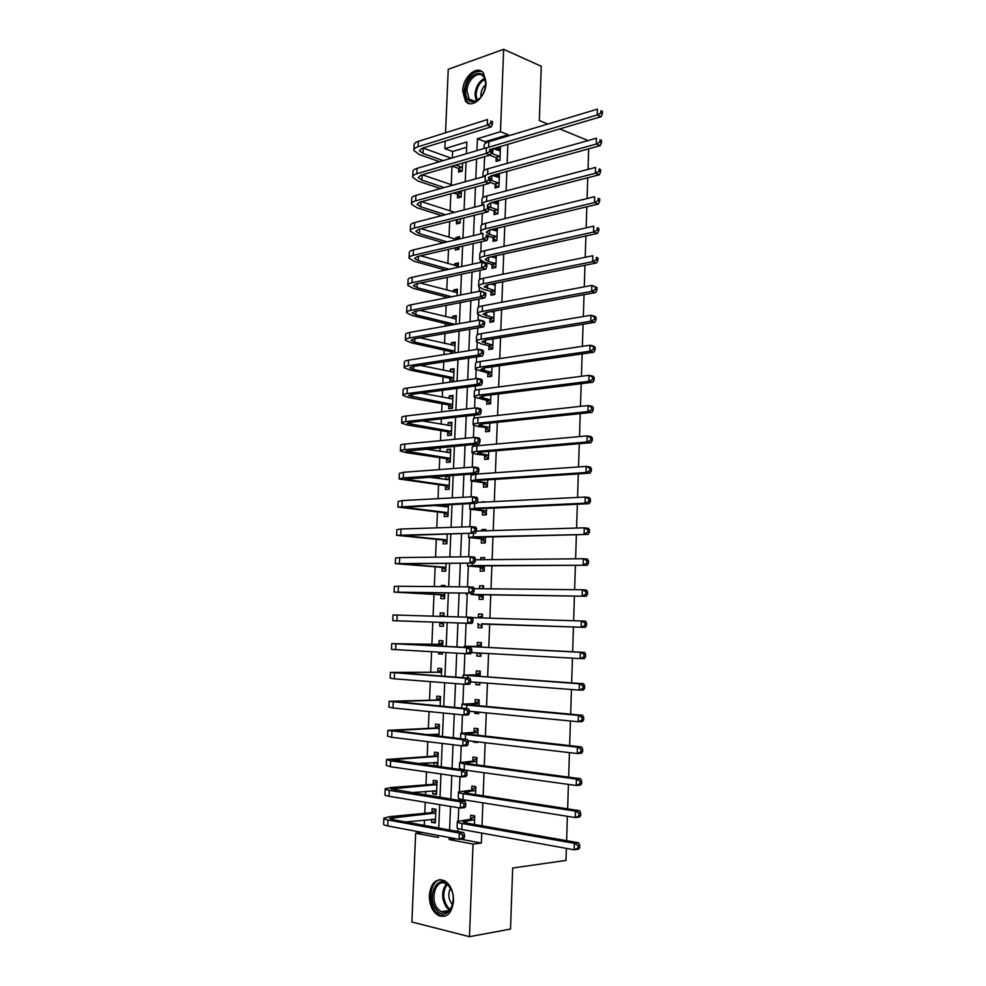 <?xml version="1.0" encoding="UTF-8"?>
<svg xmlns="http://www.w3.org/2000/svg" width="986" height="986" viewBox="0 0 986 986"><rect width="100%" height="100%" fill="white"/><g stroke="black" fill="none" stroke-linecap="round" stroke-linejoin="round"><path stroke-width="1.48" d="M486.073 82.997C485.962 97.109 471.481 109.532 465.392 101.028L462.693 90.983C462.779 77.031 477.261 64.349 483.473 73.112L486.073 82.997M453.56 900.908C451.945 913.295 446.954 918.2 438.585 915.624C432.472 911.767 429.378 904.975 429.329 895.276C430.956 882.803 436.022 877.959 444.526 880.72C450.466 884.602 453.474 891.319 453.56 900.908M566.371 848.379L565.989 860.445L512.683 868.025L510.501 929.058L469.459 936.7L411.877 922.009L415.661 833.207L438.351 837.508L438.437 835.475M422.427 832.467L415.661 833.207M466.661 147.259L452.611 151.487L452.34 157.883M451.995 166.153L451.218 184.665M450.836 193.761L450.121 210.856M449.665 221.493L449.012 237.158M448.494 249.335L447.903 263.57M447.324 277.288L446.781 290.069M446.498 297.069L446.461 297.797M446.14 305.364L445.672 316.691M445.376 323.568L445.265 326.132M444.957 333.551L444.538 343.399M444.255 350.166L444.07 354.578M443.762 361.862L443.417 370.231M443.133 376.886L442.874 383.147M442.566 390.283L442.283 397.161M442.011 403.693L441.666 411.84M441.371 418.84L441.149 424.202M440.878 430.611L440.459 440.656M440.163 447.496L440.002 451.341M439.744 457.64L439.238 469.595M438.955 476.287L438.856 478.592M438.597 484.779L438.018 498.657M437.735 505.202L437.71 505.954M437.451 512.017L436.786 527.843M436.305 539.367L435.553 557.139M435.146 566.827L434.321 586.584M433.988 594.398L433.076 616.139M432.817 622.08L431.893 644.314M431.572 651.771L430.722 672.193M430.315 681.609L429.539 700.183M429.058 711.584L428.355 728.297M427.788 741.682L427.172 756.508M426.901 762.917L426.815 764.963M426.519 771.902L425.977 784.844M425.705 791.425L425.545 795.098M425.249 802.271L424.781 813.302M424.498 820.056L424.276 825.381M452.611 151.487L444.859 148.652L445.179 141.121M445.536 132.777L448.236 69.279L503.649 49.3L500.481 131.717L477.397 138.743L476.928 150.599M431.683 819.329L431.56 822.262L435.331 822.94L435.898 809.272L432.127 808.643L431.979 812.341M432.866 790.846L432.743 793.915L436.502 794.506L437.069 780.9L433.298 780.345L433.15 784.03M434.05 762.474L433.914 765.678L437.673 766.196L438.228 752.651L434.469 752.17L434.321 755.831M438.906 736.209L439.399 724.5L435.639 724.094L435.492 727.754M435.22 734.225L435.159 735.778M440.15 706.087L440.545 696.473L436.798 696.141L436.65 699.789M441.395 676.1L441.703 668.557L437.957 668.298L437.809 671.934M438.634 652.165L438.56 653.866L442.295 654.088L442.369 652.387M442.628 646.237L442.85 640.752L439.115 640.567L438.955 644.191M439.855 622.597L439.707 626.196L443.441 626.332L443.601 622.437M443.848 616.46L443.996 613.058L440.261 612.947L440.113 616.349M441.001 595.051L440.853 598.638L444.587 598.699L444.834 592.808M445.08 586.67L445.13 585.474L441.395 585.438L441.346 586.645M442.147 567.603L441.999 571.177L445.721 571.177L446.042 563.302M443.281 540.279L443.133 543.841L446.855 543.754L447.262 533.919M444.403 513.053L444.255 516.602L447.977 516.442L448.47 504.672M444.748 504.857L444.674 506.767M445.536 485.938L445.389 489.475L449.098 489.253L449.641 476.226L445.931 476.485L445.795 479.529M446.658 458.934L446.51 462.446L450.22 462.151L450.762 449.185L447.052 449.517L446.929 452.401M447.78 432.028L447.632 435.541L451.341 435.171L451.871 422.255L448.162 422.649L448.051 425.385M448.889 405.234L448.741 408.722L452.451 408.29L452.981 395.423L449.271 395.891L449.172 398.48M449.998 378.55L449.85 382.026L453.548 381.52L454.078 368.702L450.38 369.245L450.282 371.673M454.731 352.902L455.175 342.08L451.489 342.697L451.391 344.977M451.095 351.965L451.033 353.481M455.914 324.234L456.271 315.569L452.586 316.247L452.5 318.379M457.097 295.689L457.356 289.157L453.683 289.909L453.597 291.893M454.263 275.821L457.948 275.032M458.268 267.268L458.453 262.855L454.768 263.669L454.694 265.505M455.433 247.72L455.335 250.062L459.008 249.211L459.106 246.87M459.439 238.969L459.525 236.64L455.852 237.527L455.791 239.216M456.555 220.581L456.419 223.97L460.092 223.058L460.265 218.83M460.598 210.782L456.925 211.719M457.64 194.599L457.492 197.989L461.165 197.003L461.423 190.89M458.712 168.729L458.576 172.106L462.237 171.059L462.57 163.084M460.622 839.172L481.353 843.067L481.735 833.084M482.006 825.824L482.881 802.838M483.152 795.776L484.027 772.716M484.286 765.863L485.161 742.729M485.42 736.086L486.295 712.866M486.542 706.432L487.429 683.138M487.663 676.901L488.551 653.533M488.773 647.494L489.66 624.052M489.894 618.173L490.769 594.866M491.003 588.839L491.878 565.804M492.113 559.629L492.975 536.865M493.21 530.554L494.072 508.049M494.306 501.591L495.157 479.356M495.403 472.75L496.241 450.775M496.5 444.033L497.314 422.316M497.585 415.439L498.398 393.981M498.657 386.968L499.471 365.757M499.742 358.608L500.531 337.656M500.814 330.359L501.591 309.666M501.874 302.246L502.65 281.786M502.934 274.231L503.71 254.031M503.994 246.34L504.758 226.386M505.054 218.572L505.793 198.852M506.101 190.902L506.841 171.441M507.149 163.356L507.876 144.129M508.184 135.92L508.234 134.749L485.161 141.688L485.087 143.599M484.57 156.688L484.015 170.578M483.448 184.924L482.943 197.656M482.327 213.272L481.858 224.845M481.193 241.755L480.786 252.145M480.453 260.415L480.367 262.461M480.059 270.349L479.689 279.568M479.369 287.641L479.233 291.326M478.925 299.066L478.604 307.09M478.284 314.99L478.074 320.302M477.779 327.907L477.507 334.722M477.199 342.438L476.928 349.414M476.632 356.87L476.411 362.478M476.102 370.009L475.77 378.649M475.474 385.957L475.301 390.345M475.005 397.678L474.599 408.007M474.315 415.168L474.192 418.323M473.909 425.471L473.428 437.501M473.157 444.501L473.083 446.424M472.799 453.375L472.257 467.117M471.986 473.97L471.961 474.636M471.69 481.402L471.074 496.858M470.581 509.528L469.891 526.734M469.459 537.777L468.707 556.745M468.325 566.149L467.512 586.88M467.204 594.632L466.304 617.15M466.07 623.238L465.158 646.2M464.862 653.644L464.012 675.016M463.654 684.21L462.865 703.955M462.434 714.912L461.719 733.017M461.214 745.736L460.561 762.19M459.981 776.709L459.402 791.487M459.106 798.759L459.045 800.484M458.749 807.817L458.231 820.919M457.935 828.437L457.812 831.506M474.389 824.481L474.722 815.853L470.741 815.188L470.593 818.984M475.535 794.605L475.844 786.68L471.863 786.088L471.715 789.885M476.682 764.853L476.953 757.63L472.984 757.112L472.836 760.884M473.6 741.373L473.576 742.101L477.532 742.557L477.569 741.842M477.816 735.223L478.074 728.691L474.106 728.26L473.958 732.019M474.747 711.756L474.685 713.297L478.654 713.691L478.703 712.138M478.95 705.73L479.184 699.875L475.215 699.53L475.079 703.264M475.893 682.263L475.794 684.629L479.751 684.937L479.849 682.558M480.083 676.359L480.281 671.17L476.337 670.911L476.189 674.634M477.027 652.892L476.904 656.072L480.86 656.294L480.983 653.114M481.217 647.099L481.39 642.601L477.434 642.404L477.298 646.113M478.148 623.928L478.013 627.638L481.957 627.786L482.105 623.793M482.339 617.939L482.474 614.13L478.53 614.019L478.395 617.717M479.245 595.618L479.11 599.315L483.054 599.377L483.226 594.755M483.46 588.765L483.571 585.783L479.627 585.758L479.516 588.728M480.342 567.431L480.207 571.104L484.138 571.091L484.336 565.853M484.57 559.715L484.656 557.558L480.724 557.608L480.638 559.752M481.427 539.354L481.291 543.015L485.223 542.929L485.445 537.062M485.691 530.776L485.741 529.445L481.809 529.568L481.76 530.899M482.511 511.389L482.376 515.037L486.295 514.877L486.554 508.394M486.801 501.973L482.869 502.17M483.596 483.547L483.46 487.17L487.38 486.936L487.651 479.849M484.668 455.803L484.533 459.414L488.452 459.106L488.748 451.415M485.741 428.183L485.605 431.782L489.512 431.387L489.832 423.105M486.813 400.661L486.665 404.248L490.572 403.792L490.917 394.905M487.873 373.263L487.737 376.837L491.632 376.295L492.002 366.829M488.933 345.975L488.797 349.525L492.692 348.921L493.074 338.864M489.98 318.786L489.845 322.336L493.74 321.646L494.146 311.021M491.028 291.72L490.892 295.245L494.787 294.494L495.219 283.29M492.076 264.753L491.94 268.266L495.822 267.44L496.278 255.67M492.396 256.52L492.371 257.136M493.123 237.885L492.988 241.385L496.858 240.498L497.338 228.16M493.456 229.085L493.419 230.157M494.159 211.14L494.023 214.628L497.893 213.666L498.386 200.824L494.516 201.81L494.467 203.289M495.194 184.493L495.058 187.969L498.928 186.933L499.409 174.14L495.551 175.2L495.502 176.519M496.217 157.957L496.081 161.408L499.951 160.311L500.432 147.567L496.574 148.701L496.537 149.86M588.679 148.849L588.026 169.382M587.755 177.763L587.089 198.556M586.83 206.801L586.165 227.852M585.906 235.962L585.216 257.272M584.969 265.246L584.279 286.84M584.032 294.666L583.33 316.518M583.083 324.221L582.381 346.345M582.147 353.9L581.432 376.295M581.185 383.702L580.471 406.368M580.236 413.639L579.509 436.588M579.275 443.712L578.535 466.933M578.314 473.921L577.562 497.425M577.352 504.253L576.588 528.04M576.379 534.72L575.614 558.803M575.405 565.335L574.628 589.702M574.419 596.074L573.63 620.736M573.433 626.96L572.644 651.771M572.447 658.167L571.658 682.904M571.436 689.51L570.66 714.172M570.438 720.988L569.649 745.589M569.427 752.626L568.651 777.141M568.417 784.4L567.64 808.84M567.394 816.309L566.617 840.676M547.809 124.039L539.33 120.551L541.265 66.284L503.649 49.3M559.617 128.883L588.087 140.579M508.234 134.749L500.481 131.717M481.353 843.067L473.034 844.078L469.459 936.7M449.283 837.521L449.197 839.554L473.034 844.078M476.583 159.005L475.794 178.823M475.462 187.094L474.648 207.159M474.315 215.293L473.502 235.629M473.181 243.604L472.356 264.211M472.035 272.05L471.197 292.904M470.889 300.607L470.039 321.732M469.73 329.287L468.868 350.683M468.572 358.091L467.709 379.758M467.413 387.017L466.526 408.956M466.242 416.067L465.343 438.277M465.072 445.241L464.159 467.721M463.888 474.537L462.976 497.301M462.705 503.957L461.781 527.005M461.522 533.512L460.573 556.843M460.326 563.191L459.377 586.806M459.119 593.005L458.157 616.903M457.923 622.93L456.949 646.976M456.703 653.188L455.742 677.148M455.483 683.569L454.521 707.455M454.25 714.086L453.289 737.885M453.018 744.738L452.056 768.464M451.773 775.526L450.824 799.165M450.528 806.462L449.591 830.002M466.403 153.73L466.883 141.947L444.859 148.652M438.745 828.018L439.694 804.662M440.002 797.428L440.964 773.973M441.247 766.96L442.209 743.432M442.492 736.628L443.453 713.014M443.725 706.432L444.698 682.731M444.957 676.359L445.943 652.584M446.19 646.422L447.163 622.56M447.41 616.57L448.383 592.857M448.642 586.707L449.604 563.277M449.862 556.967L450.812 533.82M451.07 527.362L452.007 504.487M452.278 497.881L453.215 475.289M453.486 468.523L454.398 446.202M454.682 439.3L455.594 417.251M455.877 410.188L456.777 388.422M457.073 381.212L457.948 359.705M458.256 352.347L459.119 331.111M459.427 323.618L460.289 302.64M460.61 294.999L461.448 274.293M461.768 266.503L462.607 246.056M462.939 238.131L463.765 217.943M464.098 209.882L464.911 189.953M465.244 181.744L466.058 162.061M455.976 838.778L449.197 839.554M485.161 141.688L477.397 138.743M435.381 821.868L431.56 822.262M459.451 238.624L455.852 237.527M458.367 264.692L454.768 263.669M457.294 290.87L453.683 289.909M456.21 317.147L452.586 316.247M455.113 343.535L451.489 342.697M454.028 370.009L450.38 369.245M452.931 396.606L449.271 395.891M451.822 423.29L448.162 422.649M450.725 450.084L447.052 449.517M449.604 476.99L445.931 476.485M445.13 585.672L441.395 585.438M443.996 613.107L440.261 612.947M443.441 626.32L439.707 626.196M442.307 653.915L438.56 653.866M437.698 765.432L433.914 765.678M436.539 793.594L432.743 793.915M477.557 741.903L473.576 742.101M478.666 713.186L474.685 713.297M479.763 684.592L475.794 684.629M480.86 656.121L476.904 656.072M481.957 627.762L478.013 627.638M482.474 614.192L478.53 614.019M483.559 586.004L479.627 585.758M484.644 557.928L480.724 557.608M485.716 529.963L481.809 529.568M485.913 502.01L482.893 501.64M496.241 256.496L494.664 256.015M497.277 229.738L494.467 228.838M498.3 203.091L494.516 201.81M499.323 176.556L495.551 175.2M500.333 150.118L496.574 148.701M474.574 819.674L463.112 821.708L466.292 823.063L578.609 842.783L579.743 845.31L578.055 845.532L577.969 848.12L579.657 847.898L579.743 845.31M579.657 847.898L578.412 849.217L574.197 849.784L574.394 843.326L462.052 823.507C458.552 822.866 456.974 822.188 457.319 821.486L470.088 819.317L474.697 816.285M577.969 848.12L574.197 849.784L461.818 829.485C458.317 828.832 456.74 828.129 457.085 827.402L457.307 821.868M578.055 845.532L574.394 843.326L578.609 842.783M474.069 820.007L470.088 819.317M435.442 820.29L433.088 819.193M464.455 837.521L464.554 835.019L462.779 835.228L462.68 837.73L464.455 837.521L463.519 838.839L459.069 839.357L459.316 833.084L388.003 819.995C384.922 819.415 383.554 818.799 383.874 818.146L389.901 816.642L431.474 812.649L435.874 809.863M435.479 819.218L405.579 821.967M435.738 812.982L389.667 818.318L392.44 819.563L463.765 832.591L464.554 835.019M462.68 837.73L459.069 839.357L387.732 825.948C384.663 825.344 383.283 824.715 383.616 824.037L383.862 818.516M462.779 835.228L459.316 833.084L463.765 832.591M435.245 813.302L431.474 812.649M475.696 790.476L464.27 792.189L467.45 793.36L579.608 810.689L580.729 813.13L579.053 813.302L578.979 815.878L580.655 815.693L580.729 813.13M580.655 815.693L579.411 817.098L575.208 817.554L575.405 811.133L463.223 793.718C459.722 793.151 458.145 792.571 458.49 791.968L471.222 790.193L475.819 787.259M578.979 815.878L575.208 817.554L462.989 799.658C459.488 799.079 457.911 798.487 458.256 797.859L458.478 792.3M579.053 813.302L575.405 811.133L579.608 810.689M475.203 790.797L471.222 790.193M476.817 761.414L465.429 762.794L468.609 763.78L580.594 778.73L581.728 781.085L580.051 781.22L579.965 783.784L581.641 783.636L581.728 781.085M581.641 783.636L580.397 785.115L576.206 785.472L576.403 779.076L464.394 764.039L459.661 762.585L472.343 761.192L476.928 758.37M579.965 783.784L576.206 785.472L464.159 769.967L459.427 768.451L459.649 762.856M580.051 781.22L576.403 779.076L580.594 778.73M476.324 761.71L472.343 761.192M477.927 732.462L466.575 733.522L469.755 734.323L581.58 746.932L582.714 749.187L581.037 749.286L580.964 751.825L582.627 751.726L582.714 749.187M582.627 751.726L581.383 753.279L577.204 753.538L577.402 747.166L465.552 734.496L460.819 733.313L473.465 732.315L478.037 729.591M580.964 751.825L577.204 753.538L467.845 740.696M581.037 749.286L577.402 747.166L581.58 746.932M477.434 732.758L473.465 732.315M436.601 792.017L434 790.76M465.688 806.277L465.786 803.775L463.999 803.935L463.913 806.437L465.688 806.277L464.739 807.657L460.302 808.076L460.548 801.84L389.322 790.353C386.253 789.835 384.873 789.305 385.193 788.751L391.208 787.518L432.657 784.338L437.032 781.639M436.662 790.809L410.386 792.67M436.909 784.597L390.974 788.936L464.985 801.433L465.786 803.775M463.913 806.437L460.302 808.076L389.063 796.269C385.982 795.739 384.614 795.197 384.934 794.617L385.181 789.059M463.999 803.935L460.548 801.84L464.985 801.433M436.416 784.905L432.657 784.338M437.772 763.867L434.9 762.424M466.908 775.156L466.994 772.679L465.232 772.802L465.133 775.279L466.908 775.156L465.959 776.611L461.534 776.931L461.781 770.719L390.641 760.822L386.512 759.479L433.828 756.126L438.191 753.526M437.821 762.511L416.622 763.546M438.08 756.324L392.28 759.664L466.205 770.411L466.994 772.679M465.133 775.279L461.534 776.931L390.382 766.714L386.253 765.321L386.5 759.738M465.232 772.802L461.781 770.719L466.205 770.411M437.587 756.619L433.828 756.126M438.93 735.827L435.812 734.2M468.116 744.183L468.214 741.706L466.452 741.792L466.353 744.27L468.116 744.183L467.167 745.699L462.754 745.921L463.001 739.746L387.818 730.33L434.999 728.038L439.349 725.523M438.992 734.323L425.385 734.632M439.238 728.173L393.587 730.527L467.413 739.537L468.214 741.706M466.353 744.27L462.754 745.921L391.701 737.294L387.56 736.148L387.818 730.54M466.452 741.792L463.001 739.746L467.413 739.537M438.745 728.457L434.999 728.038M479.036 703.622L467.721 704.374L470.901 704.99L582.566 715.269L583.7 717.426L582.023 717.488L581.95 720.027L583.613 719.965L583.7 717.426M583.613 719.965L582.369 721.592L578.203 721.74L578.4 715.405L466.711 705.076L461.978 704.164L474.586 703.548L479.134 700.923M581.95 720.027L578.203 721.74L469.41 711.239M582.023 717.488L578.4 715.405L582.566 715.269M478.543 703.905L474.586 703.548M469.324 713.334L469.422 710.881L467.66 710.931L467.561 713.396L469.324 713.334L468.375 714.924L463.975 715.06L464.221 708.897L389.125 701.305L436.157 700.06L440.508 697.632M440.397 700.122L394.868 701.502L468.621 708.786L469.422 710.881M467.561 713.396L463.975 715.06L393.007 707.985L388.866 707.098L389.125 701.453M467.66 710.931L464.221 708.897L468.621 708.786M439.904 700.405L436.157 700.06M448.494 885.342C460.191 897.617 447.817 923.981 436.897 910.3C425.521 898.049 437.464 872.092 448.494 885.342M451.563 890.42L448.901 886.155L446.042 883.826C435.923 877.688 429.144 899.7 438.166 909.24L441.284 911.754C447.225 913.837 451.157 910.694 453.079 902.301M450.479 888.3C447.89 893.71 448.347 898.936 451.884 903.965L452.574 904.68M440.582 879.611C430.29 880.387 427.185 902.671 436.046 912.136L439.953 915.291L445.191 916.167M465.478 90.958C465.663 73.284 486.85 65.742 485.716 84.069L485.593 85.634C484.237 93.559 480.798 98.846 475.264 101.496C469.016 102.914 465.762 99.401 465.478 90.958M485.741 83.268L483.633 76.723C478.678 69.735 467.068 79.854 466.994 91.032L469.151 99.056C470.975 101.164 473.28 101.731 476.065 100.769L480.182 97.959M485.691 84.574C482.807 87.113 481.205 90.502 480.872 94.742L480.995 96.985M481.649 71.423C472.294 70.672 466.415 77.352 464.012 91.464L466.698 101.435L469.521 103.604M480.145 674.917L468.868 675.348L472.047 675.78L583.539 683.742L584.673 685.825L583.009 685.837L582.936 688.364L584.599 688.351L584.673 685.825M584.599 688.351L583.355 690.04L579.201 690.089L579.398 683.779L463.137 675.139L475.696 674.905L480.244 672.378M479.825 683.125L478.691 682.472M582.936 688.364L579.201 690.089L470.556 681.856M583.009 685.837L579.398 683.779L583.539 683.742M479.652 675.188L475.696 674.905M481.242 646.323L473.181 646.693L584.513 652.375L585.647 654.359L583.995 654.334L583.909 656.849L585.573 656.873L585.647 654.359M585.573 656.873L584.328 658.636L580.187 658.586L580.384 652.301L464.283 646.237L476.805 646.385L481.328 643.957M480.921 654.655L478.062 652.954M583.909 656.849L580.187 658.586L471.431 652.584M583.995 654.334L580.384 652.301L584.513 652.375M480.749 646.582L476.805 646.385M481.636 623.781L585.29 627.367L482.092 624.064M478.21 617.815L482.425 615.646M482.006 626.295L477.692 623.645M584.883 625.481L586.534 625.531L586.608 623.041L584.969 622.967L584.883 625.481L581.161 627.232L581.358 620.97L472.319 617.63M584.969 622.967L581.358 620.97L585.487 621.131L586.608 623.041M586.534 625.531L585.29 627.367M482.721 595.384L475.215 594.644L586.263 596.247L471.074 594.41L483.189 595.68M480.909 588.741L483.51 587.446M483.103 598.058L478.789 595.322M585.857 594.238L587.508 594.348L587.582 591.859L585.93 591.748L585.857 594.238L582.147 596L582.332 589.776L474.081 588.667M585.93 591.748L582.332 589.776L586.448 590.047L587.582 591.859M587.508 594.348L586.263 596.247M483.818 567.11L473.157 566.137L476.337 565.902L587.225 565.261L472.208 565.582L467.463 565.952L484.274 567.418M483.867 559.715L484.582 559.37M484.175 569.945L479.874 567.123M586.818 563.154L588.457 563.289L588.543 560.812L586.904 560.664L586.818 563.154L583.12 564.929L583.305 558.729L475.338 559.801M586.904 560.664L583.305 558.729L587.409 559.087L588.543 560.812M588.457 563.289L587.225 565.261M470.519 682.632L470.618 680.18L468.868 680.192L468.769 682.645L470.519 682.632L469.582 684.296L465.195 684.333L465.441 678.195L390.431 672.403L437.316 672.193L441.654 669.864M441.555 672.193L396.162 672.6L469.817 678.183L470.618 680.18M468.769 682.645L465.195 684.333L394.301 678.812L390.173 678.171L390.419 672.501M468.868 680.192L465.441 678.195L469.817 678.183M441.062 672.464L437.316 672.193M471.727 652.066L471.813 649.626L470.063 649.601L469.977 652.042L471.727 652.066L470.778 653.792L466.403 653.73L466.649 647.629L391.725 643.611L438.474 644.437L442.788 642.194M442.702 644.376L397.444 643.809L471.012 647.703L471.813 649.626M469.977 652.042L466.403 653.73L391.467 649.367L391.725 643.661M470.063 649.601L466.649 647.629L471.012 647.703M442.209 644.634L438.474 644.437M443.515 624.779L439.386 622.314L443.133 622.449L398.467 620.872L471.974 623.423L392.748 620.675L439.386 622.314M440.483 616.361L443.922 614.648M471.172 621.562L472.91 621.636L473.009 619.208L471.271 619.134L471.172 621.562L467.61 623.275L467.845 617.199L393.007 614.956L392.748 620.675M471.271 619.134L467.845 617.199L472.208 617.372L473.009 619.208M472.91 621.636L471.974 623.423M444.649 597.294L440.532 594.755L444.267 594.817L399.737 592.303L473.157 593.19L394.043 592.105L440.532 594.755M472.356 591.23L474.106 591.329L474.192 588.913L472.454 588.802L472.356 591.23L468.806 592.943L469.04 586.892L398.443 586.251L394.289 586.399L394.043 592.056M472.454 588.802L469.04 586.892L473.391 587.151L474.192 588.913M474.106 591.329L473.157 593.19M445.771 569.92L441.679 567.307L445.401 567.295L401.006 563.856L474.34 563.08L395.312 563.647L441.679 567.307M473.551 561.022L475.277 561.157L475.375 558.754L473.637 558.606L473.551 561.022L470.002 562.747L470.236 556.72L399.724 557.583L395.571 557.977L395.324 563.548M473.637 558.606L470.236 556.72L474.574 557.078L475.375 558.754M475.277 561.157L474.34 563.08M484.902 538.948L474.278 537.69L477.458 537.271L588.174 534.424L473.329 536.877L468.596 537.493L485.358 539.256M485.26 541.93L480.971 539.046M587.779 532.193L589.418 532.378L589.492 529.913L587.866 529.728L587.779 532.193L584.082 533.981L584.279 527.818L476.46 531.06M587.866 529.728L584.279 527.818L588.371 528.274L589.492 529.913M589.418 532.378L588.174 534.424M446.904 542.657L442.813 539.971L446.535 539.884L402.263 535.521L475.511 533.118L396.594 535.312L442.813 539.971M447.25 534.202L442.948 534.042M474.734 530.949L476.46 531.121L476.546 528.73L474.821 528.545L474.734 530.949L471.185 532.686L471.431 526.684L400.994 529.026L396.84 529.655L396.594 535.151M474.821 528.545L471.431 526.684L475.745 527.128L476.546 528.73M476.46 531.121L475.511 533.118M485.975 510.896L475.388 509.355L478.567 508.764L589.123 503.71L585.055 503.18L474.463 508.283L469.718 509.158L486.443 511.216M486.332 514.039L482.055 511.068M588.741 501.381L590.367 501.603L590.441 499.15L588.815 498.928L588.741 501.381L585.055 503.18L585.24 497.043L477.051 502.453M588.815 498.928L585.24 497.043L589.32 497.585L590.441 499.15M590.367 501.603L589.123 503.71M448.026 515.493L443.946 512.745L447.669 512.584L403.52 507.309L476.682 503.267L472.368 502.749L397.863 507.087L443.946 512.745M445.302 506.829L448.433 505.51M448.371 506.927L433.125 505.424M475.905 500.999L477.631 501.221L477.717 498.83L476.004 498.62L475.905 500.999L472.368 502.749L472.614 496.784L402.263 500.592L398.11 501.467L397.863 506.89M476.004 498.62L472.614 496.784L476.916 497.314L477.717 498.83M477.631 501.221L476.682 503.267M487.059 482.967L476.497 481.131L479.677 480.367L590.072 473.144L586.004 472.516L475.585 479.812L470.84 480.946L487.515 483.288M487.404 486.258L483.14 483.214M589.69 470.716L591.317 470.963L591.39 468.523L589.764 468.264L589.69 470.716L586.004 472.516L586.202 466.403L475.807 474.13L471.061 475.314L470.852 480.675M589.764 468.264L586.202 466.403L590.269 467.044L591.39 468.523M591.317 470.963L590.072 473.144M449.135 488.44L445.08 485.617L448.79 485.383L404.778 479.208L477.84 473.551L473.551 472.947L403.274 477.927L399.12 478.986L445.08 485.617M446.695 479.652L449.542 478.493M449.493 479.763L427.641 477.088M477.076 471.197L478.789 471.444L478.888 469.065L477.175 468.818L477.076 471.197L473.551 472.947L473.785 467.007L403.533 472.282L399.379 473.379L399.133 478.728M477.175 468.818L473.785 467.007L478.074 467.635L478.888 469.065M478.789 471.444L477.84 473.551M488.132 455.15L477.606 453.03L480.786 452.093L591.021 442.714L586.966 441.987L476.694 451.452C473.255 451.761 471.678 452.229 471.961 452.845L477.076 454.361L488.588 455.483M488.464 458.589L484.212 455.47M590.639 440.175L592.266 440.459L592.34 438.03L590.713 437.735L590.639 440.175L586.966 441.987L587.163 435.898L476.916 445.795C473.477 446.128 471.9 446.609 472.183 447.237L471.974 452.525M590.713 437.735L587.163 435.898L591.206 436.638L592.34 438.03M592.266 440.459L591.021 442.714M450.245 461.485L446.202 458.601L449.912 458.305L406.022 451.218L479.011 443.971L474.722 443.269L404.543 449.702C401.499 449.998 400.119 450.429 400.378 450.996L406.109 452.636L446.202 458.601M448.075 452.586L450.664 451.588M450.614 452.71L424.35 448.938M478.247 441.506L479.96 441.79L480.046 439.423L478.333 439.14L478.247 441.506L474.722 443.269L474.956 437.353L404.79 444.07C401.758 444.378 400.365 444.834 400.636 445.413L400.39 450.688M478.333 439.14L474.956 437.353L479.233 438.067L480.046 439.423M479.96 441.79L479.011 443.971M489.192 427.443L478.703 425.04L481.883 423.931L591.957 412.407L587.915 411.593L477.803 423.216C474.365 423.598 472.787 424.153 473.07 424.855L478.161 426.593L489.648 427.788M489.524 431.03L485.285 427.838M591.588 409.769L593.202 410.102L593.276 407.674L591.662 407.341L591.588 409.769L587.915 411.593L588.112 405.529L478.025 417.583C474.586 417.978 473.009 418.545 473.292 419.272L473.083 424.485M591.662 407.341L588.112 405.529L592.155 406.368L593.276 407.674M593.202 410.102L591.957 412.407M451.354 434.653L447.324 431.695L451.021 431.326L407.267 423.339L410.053 422.328L480.157 414.514L475.893 413.726L405.788 421.601C402.756 421.959 401.376 422.464 401.635 423.13L407.341 424.991L447.324 431.695M449.456 425.632L451.761 424.781M451.724 425.767L422.341 420.96M479.406 411.951L481.106 412.271L481.205 409.917L479.492 409.597L479.406 411.951L475.893 413.726L476.127 407.834L406.047 415.993C403.015 416.363 401.622 416.881 401.881 417.559L401.647 422.76M479.492 409.597L476.127 407.834L480.392 408.635L481.205 409.917M481.106 412.271L480.157 414.514M490.264 399.848L479.8 397.161L482.98 395.891L592.894 382.248L588.864 381.335L478.913 395.09C475.486 395.546 473.896 396.175 474.18 396.988L486.357 400.316L490.72 400.193M490.584 403.582L486.357 400.316M592.524 379.499L594.139 379.869L594.213 377.453L592.598 377.083L592.524 379.499L588.864 381.335L589.049 375.309L479.134 389.482C475.708 389.951 474.118 390.604 474.402 391.43L474.192 396.557M592.598 377.083L589.049 375.309L593.079 376.233L594.213 377.453M594.139 379.869L592.894 382.248M452.463 407.908L448.433 404.901L452.13 404.445L408.5 395.583L411.298 394.412L481.316 385.181L477.051 384.306L407.045 393.611C404.013 394.03 402.633 394.61 402.88 395.361L408.574 397.457L448.433 404.901M450.824 398.788L452.87 398.085M452.833 398.923L421.133 393.118M480.564 382.531L482.265 382.876L482.351 380.534L480.65 380.177L480.564 382.531L477.051 384.306L477.286 378.439L407.292 388.028C404.26 388.459 402.88 389.063 403.126 389.827L402.904 394.955M480.65 380.177L477.286 378.439L481.538 379.339L482.351 380.534M482.265 382.876L481.316 385.181M491.311 372.363L480.885 369.405L484.064 367.963L593.831 352.212L589.813 351.213L480.022 367.088C476.583 367.605 475.005 368.32 475.277 369.232L487.417 372.905L491.767 372.72M491.632 376.245L487.417 372.905M593.461 349.364L595.063 349.771L595.137 347.368L593.535 346.961L593.461 349.364L589.813 351.213L589.998 345.211L480.244 361.505C476.805 362.035 475.227 362.762 475.498 363.686L475.301 368.752M593.535 346.961L589.998 345.211L594.016 346.222L595.137 347.368M595.063 349.771L593.831 352.212M493.049 339.381L491.151 339.184M492.371 344.989L481.981 341.748L485.161 340.158L594.755 322.323L590.75 321.226L481.119 339.196C477.692 339.788 476.115 340.589 476.374 341.587L481.414 343.954L488.477 345.605L492.827 345.359M491.521 339.27L492.519 338.962M492.581 348.933L488.477 345.605M594.398 319.365L596 319.809L596.074 317.418L594.472 316.974L594.398 319.365L590.75 321.226L590.934 315.249L481.341 333.625C477.914 334.242 476.324 335.055 476.595 336.066L476.398 341.057M594.472 316.974L590.934 315.249L594.94 316.358L596.074 317.418M596 319.809L594.755 322.323M494.109 312.143L490.979 311.601M493.419 317.726L483.054 314.214L486.234 312.463L595.68 292.546L591.686 291.375L482.216 311.416C478.789 312.081 477.212 312.956 477.47 314.053L482.487 316.629L489.537 318.416L493.875 318.096M492.84 312.081L494.122 311.712M493.481 321.695L489.537 318.416M595.322 289.502L596.924 289.983L596.986 287.592L595.396 287.123L595.322 289.502L591.686 291.375L591.871 285.41L482.425 305.882C479.011 306.547 477.421 307.447 477.692 308.556L477.495 313.474M595.396 287.123L591.871 285.41L596.986 287.592M596.924 289.983L595.68 292.546M495.145 285.028L491.016 284.128M494.467 290.574L484.138 286.79L487.318 284.868L596.604 262.917L592.611 261.647L483.3 283.758C479.886 284.486 478.296 285.447 478.555 286.63L483.559 289.403L490.584 291.326L494.923 290.956M494.159 285.003L495.157 284.732M494.393 294.567L490.584 291.326M596.247 259.762L597.836 260.279L597.91 257.913L596.32 257.395L596.247 259.762L592.611 261.647L592.796 255.719L483.522 278.237C480.096 278.976 478.518 279.95 478.777 281.158L478.58 286.002M596.32 257.395L597.91 257.913M597.836 260.279L596.604 262.917M496.192 258.012L491.201 256.779M495.514 263.521L488.501 261.463L485.211 259.478L488.39 257.395L597.516 233.411L593.547 232.055L484.385 256.212C480.971 257.001 479.393 258.036 479.64 259.318L484.619 262.301L491.632 264.359L495.958 263.915M495.465 258.061L496.192 257.876M495.305 267.551L491.632 264.359M597.159 230.157L598.749 230.712L598.822 228.345L597.233 227.803L597.159 230.157L593.547 232.055L593.732 226.151L484.607 250.715C481.193 251.516 479.603 252.576 479.862 253.87L479.677 258.64M597.233 227.803L598.822 228.345M598.749 230.712L597.516 233.411M497.227 231.106L491.509 229.541M496.217 240.646L492.667 237.49L496.55 236.591L489.561 234.397L486.283 232.277L489.463 230.034L598.428 204.028L594.459 202.586L485.469 228.764C482.055 229.627 480.478 230.749 480.724 232.117L481.944 233.62M488.008 236.036L492.667 237.49M598.083 200.688L599.661 201.267L599.735 198.913L598.157 198.334L598.083 200.688L594.459 202.586L594.644 196.707L485.679 223.292C482.265 224.167 480.687 225.301 480.946 226.694L480.749 231.39M598.157 198.334L599.735 198.913M599.661 201.267L598.428 204.028M498.25 204.312L491.928 202.426M497.141 213.851L493.715 210.733L497.585 209.759L489.105 206.826M447.04 241.903L419.494 233.645L415.809 231.377L418.619 229.307L488.107 211.817L489.155 206.863L487.478 206.308L487.392 208.601L493.715 210.733M487.799 205.938L487.343 205.187L490.523 202.783L599.328 174.781L595.384 173.253L486.542 201.44C483.14 202.364 481.55 203.56 481.797 205.026L481.883 205.298M598.995 171.342L600.573 171.958L600.647 169.617L599.069 169L598.995 171.342L595.384 173.253L595.569 167.398L486.751 195.992C483.35 196.929 481.772 198.137 482.018 199.628L481.834 204.25M599.069 169L600.647 169.617M600.573 171.958L599.328 174.781M499.286 177.616L492.408 175.422M498.066 187.155L494.75 184.086L498.608 183.039L490.215 179.957M489.611 182.274L494.75 184.086M488.551 177.357L491.583 175.644L600.24 145.657L596.296 144.042L487.614 174.226L483.078 176.802M599.895 142.12L601.472 142.773L601.546 140.443L599.969 139.79L599.895 142.12L596.296 144.042L596.481 138.213L487.823 168.803C484.422 169.802 482.844 171.096 483.091 172.673L482.918 176.851M599.969 139.79L601.546 140.443M601.472 142.773L600.24 145.657M453.56 381.286L449.542 378.193L453.24 377.675L413.491 369.479L409.732 367.938L412.53 366.607L482.462 355.983L478.21 355.022L408.29 365.732C405.258 366.213 403.878 366.878 404.124 367.716L409.794 370.033L449.542 378.193M452.192 372.079L453.967 371.488M453.93 372.178L420.455 365.399M481.71 353.222L483.411 353.617L483.497 351.275L481.809 350.88L481.71 353.222L478.21 355.022L478.444 349.18L408.537 360.161C405.517 360.666 404.124 361.344 404.371 362.195L404.149 367.248M481.809 350.88L478.444 349.18L482.684 350.153L483.497 351.275M483.411 353.617L482.462 355.983M452.71 353.222L450.651 351.608L454.336 351.016L414.699 342.093L410.952 340.404L413.75 338.925L483.596 326.896L479.369 325.861L409.523 337.964C406.503 338.518 405.123 339.246 405.369 340.17L411.014 342.721L450.651 351.608M453.56 345.47L455.051 345.001M455.039 345.556L420.159 337.828M482.857 324.049L484.545 324.468L484.644 322.151L482.955 321.719L482.857 324.049L479.369 325.861L479.59 320.043L409.769 332.43C406.75 332.985 405.369 333.736 405.616 334.685L405.382 339.665M482.955 321.719L479.59 320.043L483.83 321.103L484.644 322.151M484.545 324.468L483.596 326.896M455.113 324.382L415.907 314.817L412.185 312.981L414.983 311.354L484.73 297.945L480.515 296.811L410.768 310.319C407.748 310.923 406.355 311.736 406.602 312.747L412.222 315.52L451.428 325.035M454.916 318.971L456.148 318.614M456.124 319.02L420.135 310.356M484.003 294.999L485.691 295.455L485.778 293.138L484.089 292.682L484.003 294.999L480.515 296.811L480.749 291.018L411.014 304.797C407.994 305.426 406.602 306.252 406.848 307.275L406.626 312.192M484.089 292.682L480.749 291.018L485.778 293.138M485.691 295.455L484.73 297.945M451.748 296.749L417.103 287.653L413.393 285.669L416.191 283.894L485.864 269.116L481.661 267.896L411.988 282.772C408.98 283.45 407.588 284.338 407.822 285.435L413.43 288.417L448.063 297.476M456.259 292.596L457.233 292.337M457.221 292.596L420.307 283.019M485.137 266.072L486.813 266.565L486.911 264.26L485.223 263.767L485.137 266.072L481.661 267.896L481.883 262.128L412.234 277.288C409.227 277.966 407.834 278.865 408.068 279.987L407.847 284.831M485.223 263.767L481.883 262.128L486.911 264.26M486.813 266.565L485.864 269.116M449.111 269.264L418.31 260.6L414.613 258.468L417.411 256.545L486.985 240.411L482.795 239.105L413.22 255.349C410.201 256.089 408.82 257.05 409.042 258.233L414.625 261.438L445.438 270.065M457.603 266.331L458.317 266.146M458.305 266.282L420.64 255.793M486.271 237.269L487.947 237.799L488.033 235.506L486.357 234.976L486.271 237.269L482.795 239.105L483.029 233.362L413.467 249.877C410.447 250.629 409.054 251.603 409.289 252.798L409.079 257.58M486.357 234.976L488.033 235.506M487.947 237.799L486.985 240.411M458.576 249.31L456.456 247.486M488.107 211.817L483.929 210.437L414.44 228.037C411.433 228.838 410.04 229.861 410.262 231.131L415.821 234.557L443.367 242.778M456.925 239.561L421.084 228.678M487.392 208.601L483.929 210.437L484.151 204.718L414.675 222.589C411.667 223.391 410.287 224.438 410.509 225.732L410.299 230.428M487.478 206.308L489.155 206.863M459.55 223.193L456.111 220.186L459.229 219.089M445.413 214.689L420.689 206.801L417.016 204.385L419.814 202.167L489.229 183.359L485.063 181.892L415.648 200.836C412.641 201.686 411.261 202.796 411.482 204.151L417.016 207.787L441.74 215.626M454.632 212.31L421.638 201.686M488.514 180.044L490.178 180.623L490.276 178.355L488.6 177.763L488.514 180.044L485.063 181.892L485.285 176.198L415.895 195.401C412.887 196.276 411.495 197.397 411.717 198.765L411.507 203.399M488.6 177.763L490.276 178.355M490.178 180.623L489.229 183.359M460.511 197.175L457.196 194.205L460.856 193.219L457.294 192.011M444.156 187.586L421.872 180.068L418.212 177.517L421.022 175.151L490.338 155.012L486.184 153.471L416.856 173.733C413.861 174.658 412.468 175.828 412.69 177.27L418.2 181.128L440.483 188.597M453.622 193.009L457.196 194.205M452.784 185.195L422.255 174.793M489.635 151.61L491.299 152.226L491.385 149.958L489.722 149.33L489.635 151.61L486.184 153.471L486.406 147.789L417.103 168.335C414.095 169.259 412.715 170.455 412.924 171.909L412.727 176.469M489.722 149.33L491.385 149.958M491.299 152.226L490.338 155.012M500.309 151.031L492.963 148.516L492.704 153.841L491.016 153.052M499.002 160.582L495.773 157.538L499.631 156.417L492.704 153.841M489.574 155.233L495.773 157.538M490.671 149.441L601.14 116.656L597.208 114.955L486.628 147.875M600.807 113.033L602.372 113.71L602.446 111.393L600.868 110.703L600.807 113.033L597.208 114.955L597.393 109.163L488.896 141.713C485.494 142.785 483.916 144.153 484.151 145.817L484.04 148.492M600.868 110.703L602.446 111.393M602.372 113.71L601.14 116.656M461.497 171.268L458.268 168.323L461.929 167.275L455.729 165.069M443.182 160.607L423.043 153.446L419.407 150.747L422.205 148.245L491.447 126.787L487.306 125.16L418.064 146.754C415.069 147.727 413.676 148.985 413.886 150.501L419.383 154.568L439.522 161.692M452.069 166.129L458.268 168.323M451.305 158.204L422.957 148.011M490.745 123.287L492.408 123.94L492.495 121.685L490.831 121.031L490.745 123.287L487.306 125.16L487.528 119.516L418.31 141.368C415.303 142.354 413.91 143.623 414.132 145.164L413.923 149.662M490.831 121.031L492.495 121.685M492.408 123.94L491.447 126.787M466.575 823.113L466.661 820.771M461.818 829.485L462.052 823.507M393.55 819.76L393.66 817.332M387.732 825.948L388.003 819.995M467.734 793.397L467.808 791.413M462.989 799.658L463.223 793.718M468.892 763.817L468.954 762.178M464.159 769.967L464.394 764.039M470.039 734.348L470.088 733.066M465.367 739.303L465.552 734.496M394.868 790.18L394.955 788.11M389.063 796.269L389.322 790.353M396.175 760.711L396.249 759.01M390.382 766.714L390.641 760.822M397.469 731.378L397.531 730.034M391.701 737.294L391.96 731.427M471.185 705.015L471.222 704.066M466.575 708.601L466.711 705.076M398.763 702.168L398.8 701.182M393.007 707.985L393.266 702.143M449.653 910.127L446.88 907.823C441.395 899.405 441.21 891.455 446.325 883.986M447.114 884.504C442.394 891.775 442.64 899.38 447.878 907.305L450.294 909.388M476.176 100.732L475.018 94.323C475.844 86.497 479.048 81.172 484.631 78.35M485.001 79.237C479.788 82.121 476.817 87.212 476.078 94.533L477.027 100.35M467.783 678.035L467.869 675.792M468.979 647.605L469.016 646.619M471.074 594.41L471.123 593.165M476.595 566.568L476.62 565.89M472.208 565.582L472.306 563.105M400.045 673.068L400.082 672.44M394.301 678.812L394.573 672.994M395.608 649.749L395.867 643.957M396.902 620.823L397.148 615.042M398.184 592.007L398.443 586.251M404.864 564.312L404.889 563.622M399.466 563.302L399.724 557.583M477.692 538.257L477.742 537.259M473.329 536.877L473.477 533.167M406.109 536.137L406.158 535.102M400.735 534.732L400.994 529.026M478.802 510.07L478.851 508.751M474.463 508.283L474.648 503.365M407.354 508.073L407.415 506.705M402.017 506.274L402.263 500.592M479.899 481.994L479.96 480.355M475.585 479.812L475.807 474.13M408.586 480.133L408.66 478.42M403.274 477.927L403.533 472.282M480.983 454.028L481.057 452.069M476.694 451.452L476.916 445.795M409.819 452.303L409.905 450.257M404.543 449.702L404.79 444.07M482.068 426.186L482.166 423.906M477.803 423.216L478.025 417.583M411.051 424.584L411.15 422.205M405.788 421.601L406.047 415.993M483.152 398.455L483.263 395.854M478.913 395.09L479.134 389.482M412.271 396.976L412.382 394.264M407.045 393.611L407.292 388.028M484.237 370.835L484.348 367.926M480.022 367.088L480.244 361.505M485.309 343.325L485.432 340.108M481.119 339.196L481.341 333.625M486.381 315.927L486.517 312.402M482.216 311.416L482.425 305.882M487.441 288.639L487.589 284.818M483.3 283.758L483.522 278.237M488.501 261.463L488.662 257.334M484.385 256.212L484.607 250.715M489.561 234.397L489.734 229.972M485.469 228.764L485.679 223.292M490.621 207.43L490.794 202.709M486.542 201.44L486.751 195.992M491.669 180.586L491.854 175.57M487.614 174.226L487.823 168.803M413.491 369.479L413.615 366.447M408.29 365.732L408.537 360.161M414.699 342.093L414.847 338.74M409.523 337.964L409.769 332.43M415.907 314.817L416.067 311.145M410.768 310.319L411.014 304.797M417.103 287.653L417.288 283.66M411.988 282.772L412.234 277.288M418.31 260.6L418.495 256.286M413.22 255.349L413.467 249.877M419.494 233.645L419.703 229.023M414.44 228.037L414.675 222.589M420.689 206.801L420.899 201.883M415.648 200.836L415.895 195.401M421.872 180.068L422.107 174.842M416.856 173.733L417.103 168.335M488.674 147.124L488.896 141.713M423.043 153.446L423.277 148.134M418.064 146.754L418.31 141.368M460.61 738.748L460.807 733.522M461.818 708.145L461.978 704.324M449.37 910.423L441.284 911.754M474.414 101.188L469.151 99.056M476.065 100.769L475.264 101.496M463.026 677.69L463.124 675.237M464.233 647.358L464.283 646.286M466.341 594.459L466.39 593.091M467.475 565.841L467.574 563.142M468.609 537.333L468.769 533.303M469.73 508.949L469.94 503.599"/></g></svg>
